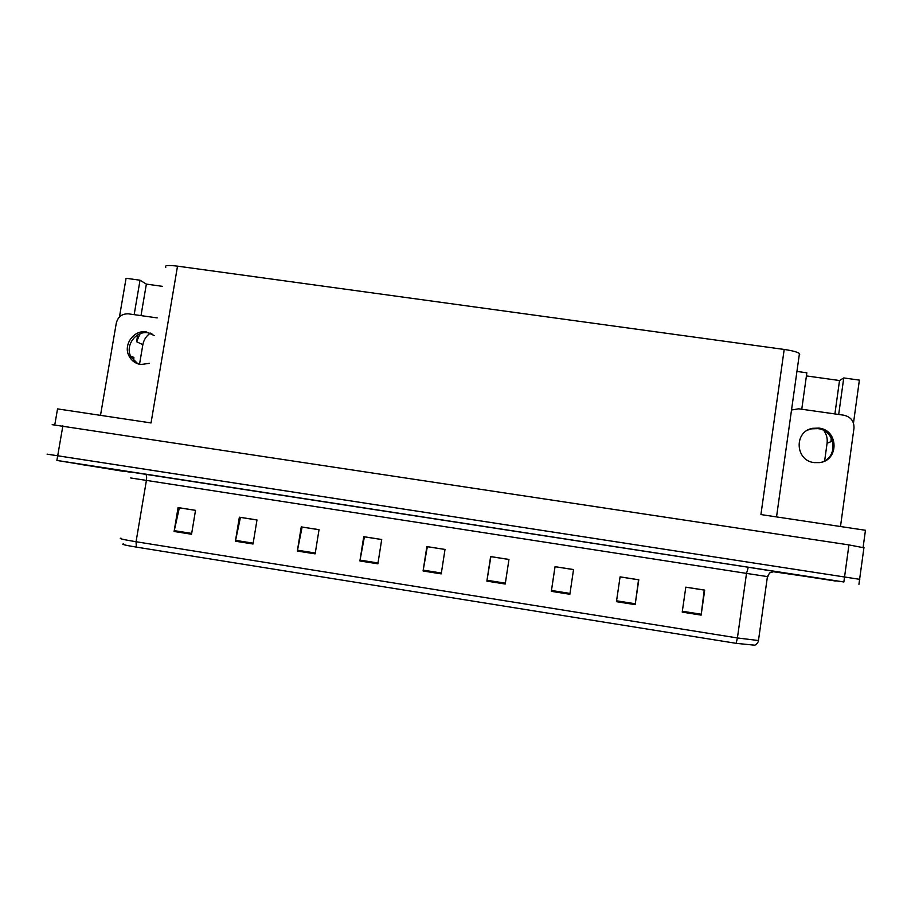 <?xml version="1.0" encoding="UTF-8"?>
<svg xmlns="http://www.w3.org/2000/svg" width="911" height="911" viewBox="0 0 911 911"><rect width="100%" height="100%" fill="white"/><g stroke="black" fill="none" stroke-linecap="round" stroke-linejoin="round"><path stroke-width="1.37" d="M823.92 430.607C826.596 434.433 827.655 438.635 827.086 443.213L824.649 460.829M831.174 437.758L831.071 441.63L831.515 438.419M165.745 267.435C164.014 265.431 167.943 264.999 177.52 266.149L784.189 349.448L760.924 514.567L865.45 530.27L863.127 547.329M54.808 424.651L57.541 408.891L151.032 422.943L177.52 266.149M864.083 547.83L848.938 544.903L52.189 424.674M162.534 286.35L146.364 284.107L140.032 280.212L126.071 278.276L119.455 316.96M859.62 579.316L47.907 454.282M838.701 414.482L843.745 377.94L859.38 380.103L853.482 423.046M139.52 364.298L142.856 344.665C143.79 339.78 146.295 335.92 150.383 333.107M784.189 349.448C792.08 350.598 797.171 351.942 799.448 353.491L799.699 354.846M796.931 371.437L806.85 372.815L801.76 409.244M140.032 280.212L134.168 314.648M834.897 413.947L839.521 380.525L806.406 375.913M839.521 380.525L843.745 377.94M130.546 355.996L133.883 357.431L133.644 360.699M137.72 334.895L136.559 341.716L140.112 333.745M146.364 284.107L141 315.616M81.922 464.633L130.284 472.08L81.922 464.633M777.55 572.074L835.535 581.036L777.55 572.074M859.802 579.339L47.076 454.133M685.801 587.196L704.226 590.089L701.128 615.119L704.704 590.112L685.801 587.151L682.214 612.112L701.128 615.119M620.072 576.902L638.543 579.795L635.161 604.642L638.793 579.783L620.084 576.857L616.44 601.67L635.161 604.642M569.99 593.425L573.543 569.557L569.99 593.425L551.462 590.476L551.326 591.341L569.865 594.279M573.52 569.603L555.061 566.71L551.462 590.476M573.543 569.557L555.027 566.665L551.326 591.341M505.229 584.031L508.964 559.445L490.619 556.564L486.873 581.116L505.229 584.031M508.953 559.479L490.87 556.655L486.873 581.116M191.549 534.245L195.523 510.319L178.078 507.586L174.092 531.477L191.549 534.245M195.523 510.365L179.342 507.826L174.092 531.477M253.042 544.004L256.982 519.953L239.354 517.186L235.414 541.214L253.042 544.004M256.97 519.999L240.424 517.402L235.414 541.214M315.149 553.865L319.032 529.678L301.245 526.888L297.339 551.041L315.149 553.865M319.032 529.724L302.11 527.07L297.339 551.041M377.883 563.818L381.709 539.494L363.74 536.681L359.891 560.96L377.883 563.818M381.709 539.54L364.411 536.83L359.891 560.96M441.231 573.873L445.012 549.424L426.86 546.577L423.068 570.992L441.231 573.873M445.012 549.458L427.327 546.691L423.068 570.992M754.98 645.227L736.145 643.337L136.32 547.101C125.331 545.279 121.004 544.22 123.361 543.947M772.642 571.618L843.871 581.97L56.892 460.431L122.917 471.249M154.21 335.533L146.272 331.923C133.837 329.6 122.905 344.87 129.032 356.019C131.548 360.779 135.454 363.614 140.738 364.525L149.495 363.33M137.925 363.842L130.922 356.816C124.818 345.724 135.705 330.522 148.083 332.834L151.943 333.904M100.506 415.348L116.312 323.006C118.043 316.652 122.12 313.6 128.531 313.851L157.193 317.905M777.846 572.119L835.228 580.99L777.846 572.119M818.989 428.102L812.646 428.307C793.8 431.336 795.087 460.715 814.206 462.617L819.547 462.606C839.213 460.579 838.678 429.969 818.989 428.102M808 429.981L811.564 428.83L817.873 428.625C835.501 430.277 838.769 456.821 821.95 462.082M791.522 410.007L798.651 408.8L843.893 415.211C850.851 416.896 854.222 421.224 853.983 428.193L840.489 526.524M831.071 441.63L827.086 443.213M62.882 425.779L56.892 460.431M848.938 544.903L843.871 581.97M136.559 341.716L142.856 344.665M129.237 471.784L748.284 567.257L746.519 573.395L130.615 477.956M748.284 567.257L775.113 571.516M768.007 576.697L746.519 573.395L737.409 637.951L758.464 640.535L758.556 639.886M736.145 643.337L737.409 637.951L136.058 541.738L136.32 547.101M121.015 538.162C118.179 538.424 123.201 539.608 136.058 541.738L146.409 480.427C146.899 476.806 146.557 474.722 145.396 474.153M441.368 573.019L423.205 570.138M378.008 562.964L360.039 560.117M315.286 553.023L297.498 550.198M253.178 543.172L235.573 540.371M191.686 533.413L174.252 530.646M505.354 583.165L487.009 580.261M635.286 603.777L616.565 600.804M701.254 614.242L682.339 611.247M129.931 472.114L84.621 465.043L130.341 472.103M780.556 572.541L832.506 580.569L780.556 572.541M863.947 547.522L858.936 584.327M799.448 353.491L776.536 516.913M774.35 571.448L769.681 572.894L767.426 576.617L758.464 640.535C758.499 639.488 759.102 643.155 754.194 645.512M130.922 356.816L129.032 356.019M811.564 428.83L812.646 428.307"/></g></svg>
